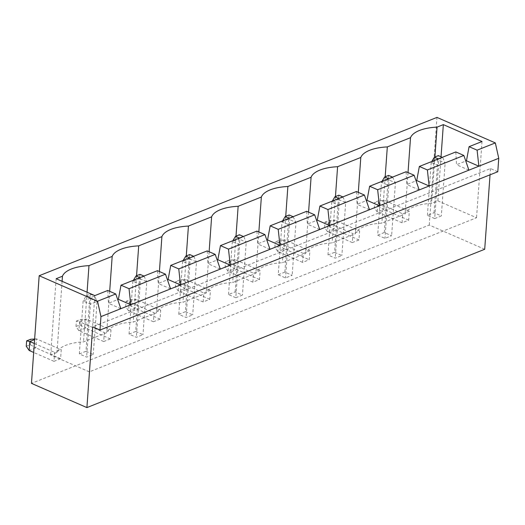 <?xml version="1.0" encoding="UTF-8"?>
<svg xmlns="http://www.w3.org/2000/svg" width="525" height="525" viewBox="0 0 525 525"><rect width="100%" height="100%" fill="white"/><g stroke="black" fill="none" stroke-linecap="round" stroke-linejoin="round"><path stroke-width="0.39" stroke-dasharray="2.62 1.97" d="M484.706 249.277L429.26 225.041L31.461 383.362M497.785 171.741L490.488 168.551L92.695 326.865M490.488 168.551L490.042 174.818M429.26 225.041L436.977 117.403M110.329 338.901L103.701 341.539L104.344 332.568L110.972 329.93L110.329 338.901L85.529 328.059L78.894 330.697L79.538 321.727L104.344 332.568M160.053 319.115L153.425 321.753L154.068 312.782L160.696 310.144L160.053 319.115L135.253 308.273L128.625 310.912L129.262 301.941L154.068 312.782M203.149 301.96L203.792 292.989L210.42 290.351L209.777 299.322L203.149 301.96L178.349 291.119L178.992 282.148L203.792 292.989M303.24 253.411L309.875 250.773L309.232 259.744L302.597 262.382L303.24 253.411L278.44 242.57L285.068 239.932L309.875 250.773M252.873 282.174L253.516 273.203L260.151 270.565L259.507 279.536L252.873 282.174L228.073 271.333L228.716 262.362L253.516 273.203M60.605 358.693L53.977 361.331L54.62 352.36L61.248 349.722L60.605 358.693L35.805 347.852L29.17 350.49M402.052 222.803L402.695 213.832L409.323 211.194L408.68 220.165L402.052 222.803L377.245 211.962L377.888 202.991L402.695 213.832M358.956 239.951L352.321 242.596L352.964 233.625L359.599 230.987L358.956 239.951L334.149 229.11L327.521 231.755L328.164 222.784L352.964 233.625M103.701 341.539L78.894 330.697L75.974 326.465L76.361 321.083L79.538 321.727L86.172 319.088L110.972 329.93M75.974 326.465L79.951 324.883L85.529 328.059L86.172 319.088L80.338 319.502L76.361 321.083M153.425 321.753L128.625 310.912L125.698 306.672L126.085 301.291L129.262 301.941L135.896 299.303L160.696 310.144M125.698 306.672L129.675 305.091L135.253 308.273L135.896 299.303L130.062 299.709L126.085 301.291M209.777 299.322L184.977 288.481L185.62 279.51L210.42 290.351M185.62 279.51L178.992 282.148L175.809 281.505L175.422 286.886L178.349 291.119L184.977 288.481L179.399 285.305L179.786 279.923L185.62 279.51M279.234 240.338L278.854 245.726L284.425 248.902L285.068 239.932L279.234 240.338L275.257 241.927L278.44 242.57L277.797 251.541L284.425 248.902L309.232 259.744M302.597 262.382L277.797 251.541L274.87 247.308L275.257 241.927M259.507 279.536L234.701 268.695L235.344 259.724L260.151 270.565M235.344 259.724L228.716 262.362L225.533 261.713L225.146 267.094L228.073 271.333L234.701 268.695L229.13 265.512L229.51 260.131L235.344 259.724M53.977 361.331L33.679 352.459M34.322 343.488L54.62 352.36M26.25 346.257L30.227 344.669L35.805 347.852L36.448 338.881L61.248 349.722M34.643 339.006L36.448 338.881L34.597 339.616M408.68 220.165L383.873 209.324L384.517 200.353L409.323 211.194M384.517 200.353L377.888 202.991L374.706 202.348L374.325 207.729L377.245 211.962L383.873 209.324L378.302 206.141L378.689 200.76L384.517 200.353M352.321 242.596L327.521 231.755L324.601 227.515L324.982 222.134L328.164 222.784L334.793 220.146L359.599 230.987M324.601 227.515L328.578 225.934L334.149 229.11L334.793 220.146L328.965 220.552L324.982 222.134M94.822 295.614L89.355 371.858L476.542 217.763L437.883 200.865L431.583 203.372A35.89 14.857 4.1 0 0 405.064 213.924L381.859 223.158A35.89 14.857 4.1 0 0 355.34 233.71L332.135 242.95A35.89 14.857 4.1 0 0 305.609 253.503L282.411 262.736A35.89 14.857 4.1 0 0 255.885 273.295L232.68 282.529A35.89 14.857 4.1 0 0 206.161 293.081L182.956 302.315A35.89 14.857 4.1 0 0 156.437 312.874L133.232 322.107A35.89 14.857 4.1 0 0 106.713 332.66L83.508 341.893A35.89 14.857 4.1 0 0 56.989 352.452L50.689 354.959L89.355 371.858M482.009 141.52L476.542 217.763M455.818 151.942L456.514 164.738L465.773 161.05M406.094 171.727L406.79 184.524L416.049 180.836M356.37 191.52L357.066 204.317L366.325 200.629M306.646 211.312L307.342 224.103L316.601 220.421M256.922 231.098L257.618 243.895L266.877 240.207M207.198 250.891L207.887 263.681L217.153 260M157.474 270.677L158.163 283.474L167.429 279.786M107.75 290.469L108.439 303.266L117.705 299.578M441.039 156.785L437.883 200.865M434.903 156.982L431.583 203.372M408.023 172.574L405.064 213.924M385.179 176.768L381.859 223.158M358.299 192.367L355.34 233.71M335.455 196.56L332.135 242.95M308.575 212.152L305.609 253.503M285.731 216.346L282.411 262.736M258.851 231.945L255.885 273.295M236.007 236.138L232.68 282.529M209.127 251.731L206.161 293.081M186.283 255.924L182.956 302.315M159.403 271.523L156.437 312.874M136.559 275.717L133.232 322.107M109.679 291.309L106.713 332.66M87.071 292.228L83.508 341.893M62.088 281.308L56.989 352.452M56.155 278.716L50.689 354.959M120.842 308.687L108.439 303.266M79.951 324.883L80.338 319.502M129.675 305.091L130.062 299.709M179.786 279.923L175.809 281.505M179.399 285.305L175.422 286.886M278.854 245.726L274.87 247.308M229.51 260.131L225.533 261.713M229.13 265.512L225.146 267.094M30.227 344.669L30.614 339.288M378.689 200.76L374.706 202.348M378.302 206.141L374.325 207.729M328.578 225.934L328.965 220.552M468.917 170.159L456.514 164.738M419.193 189.945L406.79 184.524M369.469 209.738L357.066 204.317M170.566 288.894L158.163 283.474M319.738 229.523L307.342 224.103M220.29 269.102L207.887 263.681M270.014 249.316L257.618 243.895M434.7 218.577L441.335 215.939L434.037 212.75L427.409 215.388L434.7 218.577L438.5 165.651L445.128 163.013L441.335 215.939M377.685 235.174L384.976 238.363L391.611 235.725L384.313 232.536L377.685 235.174L381.478 182.254L388.769 185.443L384.976 238.363M334.589 252.328L327.961 254.966L335.252 258.156L341.887 255.518L334.589 252.328L338.382 199.402L331.754 202.046L339.045 205.229L335.252 258.156M235.804 297.734L242.432 295.096L235.141 291.907L228.506 294.545L235.804 297.734L239.597 244.814L246.225 242.169L242.432 295.096M278.237 274.752L285.528 277.942L292.156 275.303L284.865 272.114L278.237 274.752L282.03 221.832L289.321 225.022L285.528 277.942M185.417 311.692L178.782 314.337L186.08 317.52L192.708 314.882L185.417 311.692L189.21 258.772L182.575 261.411L189.873 264.6L186.08 317.52M85.962 351.277L79.334 353.916L86.632 357.105L93.26 354.46L85.962 351.277L89.762 298.351L83.127 300.989L90.425 304.178L86.632 357.105M135.693 331.485L129.058 334.123L136.356 337.312L142.984 334.674L135.693 331.485L139.486 278.565L132.851 281.203L140.149 284.392L136.356 337.312M434.037 212.75L437.83 159.823L445.128 163.013L442.726 157.52L438.749 159.108L438.5 165.651L431.202 162.461L437.83 159.823L438.349 155.61M427.409 215.388L431.202 162.461L431.773 161.51M384.313 232.536L388.106 179.616L395.404 182.805L391.611 235.725M392.562 177.115L395.404 182.805L388.769 185.443L389.025 178.894L388.579 178.703M388.625 175.396L388.106 179.616L381.478 182.254L382.049 181.302M327.961 254.966L331.754 202.046L332.325 201.088M338.901 195.188L338.382 199.402L345.68 202.591L341.887 255.518M342.832 196.908L345.68 202.591L339.045 205.229L339.301 198.686L338.855 198.489M235.141 291.907L238.934 238.987L246.225 242.169L243.83 236.683L239.853 238.265L239.597 244.814L232.306 241.625L238.934 238.987L239.452 234.767M228.506 294.545L232.306 241.625L232.877 240.667M284.865 272.114L288.658 219.194L295.956 222.383L292.156 275.303M293.108 216.694L295.956 222.383L289.321 225.022L289.577 218.472L289.131 218.282M289.177 214.981L288.658 219.194L282.03 221.832L282.601 220.881M178.782 314.337L182.575 261.411L183.153 260.459M189.728 254.559L189.21 258.772L196.501 261.962L192.708 314.882M193.659 256.279L196.501 261.962L189.873 264.6L190.129 258.051L189.683 257.86M79.334 353.916L83.127 300.989L86.297 295.719L90.674 297.636L90.425 304.178L97.053 301.54L93.26 354.46M86.297 295.719L90.28 294.138L89.762 298.351L97.053 301.54L94.657 296.048L90.674 297.636M129.058 334.123L132.851 281.203L133.429 280.245M140.004 274.345L139.486 278.565L146.777 281.754L142.984 334.674M143.935 276.065L146.777 281.754L140.149 284.392L140.398 277.843L139.958 277.646M442.286 157.329L442.726 157.52M438.303 158.911L438.749 159.108M393.002 177.312L389.025 178.894M343.278 197.098L339.301 198.686M243.383 236.486L243.83 236.683M239.407 238.068L239.853 238.265M293.554 216.891L289.577 218.472M194.106 256.469L190.129 258.051M90.28 294.138L94.657 296.048M144.382 276.262L140.398 277.843"/><path stroke-width="0.79" d="M490.042 174.818L484.706 249.277L86.907 407.597L31.461 383.362L39.178 275.723L97.538 301.232L100.951 316.601L99.986 330.054L92.695 326.865L86.907 407.597M99.986 330.054L497.785 171.741L498.75 158.281L495.337 142.918L436.977 117.403L39.178 275.723M495.337 142.918L477.107 150.17L469.081 146.665L482.009 141.52L443.343 124.615L437.049 127.122A35.89 14.857 4.1 0 0 410.524 137.681L387.319 146.915A35.89 14.857 4.1 0 0 360.8 157.467L337.595 166.707A35.89 14.857 4.1 0 0 311.076 177.26L287.871 186.493A35.89 14.857 4.1 0 0 261.352 197.046L238.147 206.286A35.89 14.857 4.1 0 0 211.627 216.838L188.423 226.072A35.89 14.857 4.1 0 0 161.903 236.631L138.698 245.864A35.89 14.857 4.1 0 0 112.179 256.417L88.974 265.65A35.89 14.857 4.1 0 0 62.455 276.209L56.155 278.716L94.822 295.614L107.75 290.469L115.769 293.974L97.538 301.232M33.679 352.459L29.17 350.49L29.813 341.519L34.322 343.488M34.597 339.616L29.813 341.519L26.637 340.869L26.25 346.257L29.17 350.49M498.75 158.281L478.859 166.202L477.107 150.17M465.773 161.05L466.456 160.775L478.859 166.202L100.951 316.601M115.769 293.974L120.842 308.687M466.456 160.775L469.081 146.665M416.049 180.836L416.732 180.567L419.357 166.451L455.818 151.942L463.844 155.446L468.917 170.159M366.325 200.629L367.008 200.36L369.633 186.244L406.094 171.727L414.12 175.238L419.193 189.945M316.601 220.421L317.284 220.146L319.909 206.03L356.37 191.52L364.396 195.024L369.469 209.738M266.877 240.207L267.56 239.938L270.185 225.822L306.646 211.312L314.672 214.817L319.738 229.523M217.153 260L217.836 259.724L220.454 245.615L256.922 231.098L264.948 234.609L270.014 249.316M167.429 279.786L168.112 279.517L170.73 265.401L207.198 250.891L215.224 254.395L220.29 269.102M117.705 299.578L118.388 299.303L121.006 285.193L157.474 270.677L165.5 274.188L170.566 288.894M443.343 124.615L441.039 156.785M437.049 127.122L434.903 156.982M410.524 137.681L408.023 172.574M387.319 146.915L385.179 176.768M360.8 157.467L358.299 192.367M337.595 166.707L335.455 196.56M311.076 177.26L308.575 212.152M287.871 186.493L285.731 216.346M261.352 197.046L258.851 231.945M238.147 206.286L236.007 236.138M211.627 216.838L209.127 251.731M188.423 226.072L186.283 255.924M161.903 236.631L159.403 271.523M138.698 245.864L136.559 275.717M112.179 256.417L109.679 291.309M88.974 265.65L87.071 292.228M62.455 276.209L62.088 281.308M26.637 340.869L30.614 339.288L34.643 339.006M463.844 155.446L427.383 169.962L419.357 166.451M416.732 180.567L429.135 185.988L427.383 169.962M414.12 175.238L377.659 189.748L369.633 186.244M367.008 200.36L379.411 205.78L377.659 189.748M165.5 274.188L129.032 288.697L130.784 304.723L118.388 299.303M364.396 195.024L327.928 209.541L319.909 206.03M317.284 220.146L329.687 225.566L327.928 209.541M215.224 254.395L178.756 268.912L180.515 284.937L168.112 279.517M314.672 214.817L278.204 229.327L270.185 225.822M267.56 239.938L279.963 245.359L278.204 229.327M264.948 234.609L228.48 249.119L230.239 265.145L217.836 259.724M129.032 288.697L121.006 285.193M178.756 268.912L170.73 265.401M228.48 249.119L220.454 245.615M431.773 161.51L434.372 157.192L438.349 155.61L442.286 157.329M434.372 157.192L438.303 158.911M392.562 177.115L388.625 175.396L384.648 176.984L388.579 178.703M384.648 176.984L382.049 181.302M342.832 196.908L338.901 195.188L334.924 196.77L332.325 201.088M334.924 196.77L338.855 198.489M232.877 240.667L235.476 236.348L239.452 234.767L243.383 236.486M235.476 236.348L239.407 238.068M293.108 216.694L289.177 214.981L285.2 216.562L289.131 218.282M285.2 216.562L282.601 220.881M193.659 256.279L189.728 254.559L185.752 256.141L183.153 260.459M185.752 256.141L189.683 257.86M143.935 276.065L140.004 274.345L136.021 275.927L133.429 280.245M136.021 275.927L139.958 277.646"/></g></svg>
